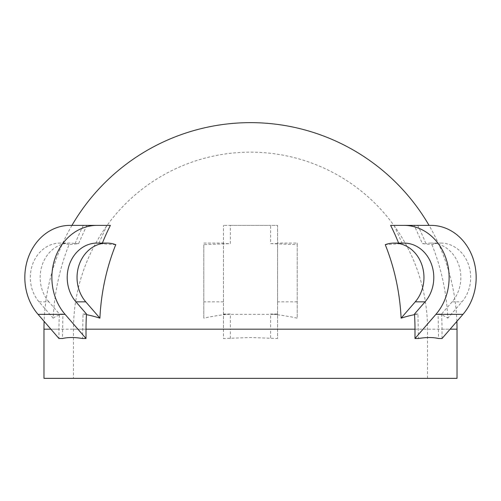 <?xml version="1.0" encoding="UTF-8"?>
<svg xmlns="http://www.w3.org/2000/svg" width="501" height="501" viewBox="0 0 501 501"><rect width="100%" height="100%" fill="white"/><g stroke="black" fill="none" stroke-linecap="round" stroke-linejoin="round"><path stroke-width="0.38" stroke-dasharray="2.5 1.88" d="M277.548 243.605L270.634 243.605L270.634 225.381L277.548 225.381L277.548 338.513L250.5 337.53L223.452 338.513L223.452 225.381L223.452 243.605L230.366 243.605L230.366 225.381L223.452 225.381L277.548 225.381L277.548 243.605L277.548 243.085L297.212 243.085L297.212 318.154A156.945 110.978 0 0 0 270.634 314.039L277.548 314.039L277.548 338.513M297.212 301.846L277.548 301.846L277.548 243.085M277.548 301.846L277.548 314.039M277.548 329.176L270.634 329.176L270.634 338.513M457.025 329.176L270.634 329.176L270.634 314.039M270.634 243.605L297.212 244.657L297.212 243.085M230.366 225.381L270.634 225.381M230.366 338.513L230.366 329.176L223.452 329.176L223.452 243.605M223.452 329.176L223.452 338.513M457.025 378.349L43.975 378.349M390.617 225.381L414.208 225.381L422.412 243.605L431.956 244.657A34.419 29.809 90 0 1 440.861 243.085L431.029 243.085A34.419 29.809 -90 0 1 458.565 264.334A34.419 29.809 -90 0 1 452.109 301.846L441.544 314.039L438.087 314.039L438.569 338.513M414.54 314.647A156.945 55.492 -40.9 0 1 417.959 314.039L418.441 338.513M86.498 314.039L83.041 314.039L82.559 338.513M115.756 244.657L98.722 243.605L106.92 225.381L86.792 225.381L78.588 243.605L69.044 244.657A201.177 174.223 90 0 0 53.181 318.154A156.945 55.492 40.9 0 1 62.913 314.039L62.431 338.513M43.975 329.176L230.366 329.176L230.366 314.039A156.945 110.978 0 0 0 203.788 318.154L203.788 244.657L230.366 243.605M83.041 314.039A156.945 55.492 40.9 0 1 86.46 314.647M394.08 225.381L402.278 243.605L385.244 244.657M431.956 244.657A201.177 174.223 90 0 1 447.819 318.154A156.945 55.492 -40.9 0 0 438.087 314.039M297.212 244.657L297.212 318.154M223.452 314.039L230.366 314.039M203.788 244.657L203.788 318.154M250.5 378.349L73.478 378.349L250.5 378.349M441.544 314.039A205.542 178.005 90 0 1 442.026 329.176L442.026 338.513M62.913 314.039L59.456 314.039A205.542 178.005 90 0 0 58.974 329.176L58.974 338.513M69.044 244.657A34.419 29.809 90 0 0 60.139 243.085A34.419 29.809 90 0 0 32.596 264.334A34.419 29.809 90 0 0 39.059 301.846L53.181 318.154M39.059 301.846L48.891 301.846L59.456 314.039M48.891 301.846A34.419 29.809 -90 0 1 42.435 264.334A34.419 29.809 -90 0 1 69.971 243.085A34.419 29.809 -90 0 1 75.131 243.605L78.588 243.605M69.971 225.381L86.792 225.381M83.335 225.381A205.542 178.005 90 0 0 75.131 243.605M106.92 225.381L110.383 225.381M102.386 243.085A205.542 178.005 90 0 0 102.179 243.605L98.722 243.605M97.019 243.085A34.419 29.809 -90 0 1 102.179 243.605M417.959 314.039L414.502 314.039M403.981 243.085A34.419 29.809 -90 0 0 398.821 243.605L402.278 243.605M398.614 243.085A205.542 178.005 90 0 1 398.821 243.605M431.029 225.381L417.665 225.381A205.542 178.005 90 0 1 425.869 243.605L422.412 243.605M414.208 225.381L417.665 225.381M431.029 243.085A34.419 29.809 -90 0 0 425.869 243.605M440.861 243.085A34.419 29.809 90 0 1 468.404 264.334A34.419 29.809 90 0 1 461.941 301.846L447.819 318.154M277.548 314.365L223.452 314.365M442.026 329.176L450.117 329.176M82.559 329.176L86.015 329.176L82.559 329.176M414.985 329.176L418.441 329.176L414.985 329.176M50.883 329.176L58.974 329.176M223.452 301.846L203.788 301.846M452.109 301.846L461.941 301.846M250.5 329.176L73.478 329.176L250.5 329.176M71.95 225.381A206.525 206.525 0 0 0 44.119 321.366M456.881 321.366A206.525 206.525 0 0 0 429.05 225.381M203.788 243.085L223.452 243.085M69.971 243.085L60.139 243.085M427.522 378.349L427.522 329.176A177.022 177.022 0 0 0 250.5 152.154A177.022 177.022 0 0 0 73.478 329.176L73.478 378.349"/><path stroke-width="0.75" d="M44.119 321.366A206.525 206.525 0 0 0 43.975 329.176L43.975 378.349L457.025 378.349L457.025 329.176A206.525 206.525 0 0 0 456.881 321.366M403.981 225.381A52.123 45.14 90 0 1 445.683 257.558A52.123 45.14 90 0 1 435.901 314.365L414.985 338.513L418.441 338.513C426.282 337.211 432.989 337.211 438.569 338.513L442.026 338.513L462.949 314.365A52.123 45.14 90 0 0 472.731 257.558A52.123 45.14 90 0 0 431.029 225.381L390.617 225.381A205.542 178.005 90 0 1 398.614 243.085M102.386 243.085A205.542 178.005 90 0 1 110.383 225.381L69.971 225.381A52.123 45.14 90 0 0 28.269 257.558A52.123 45.14 90 0 0 38.051 314.365L58.974 338.513L62.431 338.513C68.011 337.211 74.718 337.211 82.559 338.513L86.015 338.513L86.015 329.176L414.985 329.176L414.985 338.513M106.851 243.085L97.019 243.085A34.419 29.809 -90 0 0 69.476 264.334A34.419 29.809 -90 0 0 75.939 301.846L85.771 301.846A34.419 29.809 90 0 1 79.315 264.334A34.419 29.809 90 0 1 106.851 243.085A34.419 29.809 90 0 1 115.756 244.657A201.177 174.223 90 0 0 99.899 318.154A156.945 55.492 40.9 0 0 86.46 314.647M394.149 243.085A34.419 29.809 90 0 1 421.685 264.334A34.419 29.809 90 0 1 415.229 301.846L425.061 301.846A34.419 29.809 -90 0 0 431.524 264.334A34.419 29.809 -90 0 0 403.981 243.085L394.149 243.085A34.419 29.809 90 0 0 385.244 244.657A201.177 174.223 90 0 1 401.101 318.154A156.945 55.492 -40.9 0 1 414.54 314.647M97.019 225.381A52.123 45.14 90 0 0 55.317 257.558A52.123 45.14 90 0 0 65.099 314.365L86.015 338.513M85.771 301.846L99.899 318.154M75.939 301.846L86.498 314.039A205.542 178.005 90 0 0 86.015 329.176M425.061 301.846L414.502 314.039A205.542 178.005 90 0 1 414.985 329.176M415.229 301.846L401.101 318.154M450.117 329.176L457.025 329.176M43.975 329.176L50.883 329.176M435.901 314.365L462.949 314.365M38.051 314.365L65.099 314.365M429.05 225.381A206.525 206.525 0 0 0 71.95 225.381"/></g></svg>
